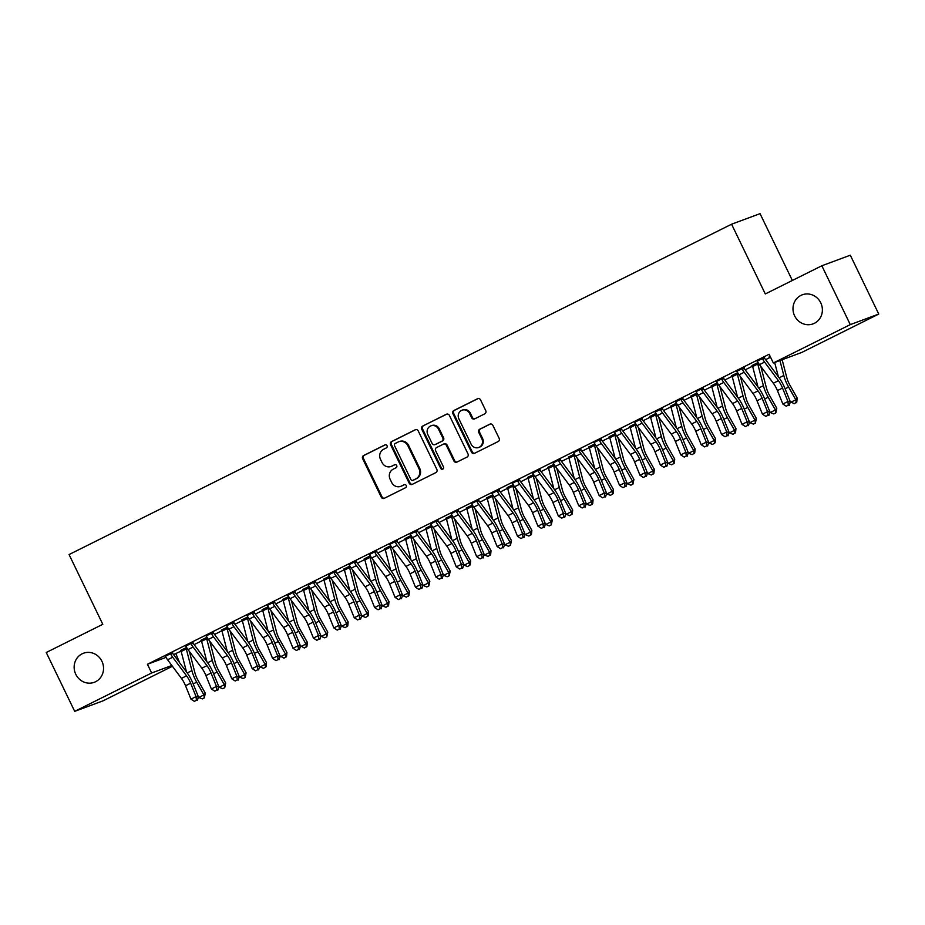 <?xml version="1.0" encoding="UTF-8"?>
<svg xmlns="http://www.w3.org/2000/svg" width="925" height="925" viewBox="0 0 925 925"><rect width="100%" height="100%" fill="white"/><g stroke="black" fill="none" stroke-linecap="round" stroke-linejoin="round"><path stroke-width="1.39" d="M387.032 445.711A1.665 1.561 -110.3 0 0 384.904 444.913L363.618 455.528A2.382 2.232 -110.3 0 0 362.646 458.661L381.262 497.176A2.382 2.232 -110.3 0 0 384.303 498.309L405.589 487.695A1.665 1.561 -110.3 0 0 404.283 484.642A1.665 1.561 -110.3 0 0 404.132 484.7L401.381 486.076A7.608 7.157 -110.3 0 1 391.657 482.422L390.107 479.219A7.608 7.157 -110.3 0 1 393.217 469.172L395.969 467.807A1.665 1.561 -110.3 0 0 394.663 464.743A1.665 1.561 -110.3 0 0 394.524 464.801L391.761 466.177A7.608 7.157 -110.3 0 1 382.048 462.535L380.487 459.32A7.608 7.157 -110.3 0 1 383.597 449.284L386.349 447.908A1.665 1.561 -110.3 0 0 387.032 445.711M794.621 315.853A15.505 14.592 -110.3 0 0 813.075 323.866A15.505 14.592 -110.3 0 0 820.753 302.822A15.505 14.592 -110.3 0 0 802.299 294.798A15.505 14.592 -110.3 0 0 794.621 315.853M75.781 674.29A15.505 14.592 -110.3 0 0 94.234 682.315A15.505 14.592 -110.3 0 0 101.912 661.259A15.505 14.592 -110.3 0 0 83.458 653.235A15.505 14.592 -110.3 0 0 75.781 674.29M484.792 413.81A2.382 2.232 -110.3 0 0 485.764 410.677L480.549 399.877A2.382 2.232 -110.3 0 0 477.508 398.733L453.863 410.515A2.382 2.232 -110.3 0 0 452.903 413.66L471.519 452.175A2.382 2.232 -110.3 0 0 474.548 453.308L498.193 441.526A2.382 2.232 -110.3 0 0 499.165 438.381L492.852 425.338A2.382 2.232 -110.3 0 0 489.811 424.193L479.693 429.235A2.382 2.232 -110.3 0 0 478.734 432.38L481.856 438.843A6.359 5.989 -110.3 0 1 478.711 447.48A6.359 5.989 -110.3 0 1 471.137 444.197L458.881 418.84A6.359 5.989 -110.3 0 1 462.026 410.203A6.359 5.989 -110.3 0 1 469.599 413.498L471.646 417.718A2.382 2.232 -110.3 0 0 474.687 418.863L484.792 413.81M773.335 362.982L850.283 324.617L878.75 314.061L801.802 352.425L773.335 362.982L769.126 354.263L147.433 664.266L151.642 672.984L171.853 665.491M172.42 666.266L103.161 700.792L74.694 711.348L46.25 652.495L102.791 624.306L69.063 554.561L731.582 224.208L765.299 293.953L821.839 265.764L850.283 324.617M74.694 711.348L151.642 672.984M418.239 430.946A2.382 2.232 -110.3 0 0 415.198 429.801L391.564 441.583A2.382 2.232 -110.3 0 0 390.593 444.728L409.208 483.232A2.382 2.232 -110.3 0 0 412.249 484.376L435.883 472.594A2.382 2.232 -110.3 0 0 436.854 469.449L418.239 430.946M422.713 426.055L446.359 414.261A2.382 2.232 -110.3 0 1 449.388 415.406L468.004 453.921A2.382 2.232 -110.3 0 1 467.044 457.054L456.927 462.095A2.382 2.232 -110.3 0 1 453.886 460.962L446.336 445.341A2.382 2.232 -110.3 0 0 443.295 444.197L436.588 447.55A2.382 2.232 -110.3 0 0 435.617 450.683L443.48 466.952A1.665 1.561 -110.3 0 1 442.647 469.206A1.665 1.561 -110.3 0 1 440.67 468.339L421.742 429.188A2.382 2.232 -110.3 0 1 422.713 426.055L446.937 414.076M792.343 280.472L760.049 213.652L731.582 224.208M744.128 367.688L736.751 371.364M758.072 362.461L752.141 365.664M703.301 388.038L695.935 391.714M717.245 382.811L711.313 386.014M662.485 408.399L655.108 412.076M676.429 403.161L670.498 406.364M621.669 428.749L614.293 432.426M635.614 423.523L629.682 426.726M580.842 449.111L573.477 452.776M594.787 443.873L588.855 447.076M540.027 469.461L532.65 473.137M553.971 464.223L548.039 467.437M499.199 489.811L491.834 493.488M513.144 484.584L507.212 487.787M458.361 509.929L451.007 513.849M472.328 504.934L466.397 508.137M417.568 530.522L410.191 534.199M431.512 525.296L425.581 528.499M376.741 550.872L369.376 554.549M390.685 545.646L384.754 548.849M335.925 571.234L328.548 574.911M349.87 565.996L343.938 569.199M295.098 591.584L287.733 595.261M309.042 586.357L303.111 589.56M254.282 611.945L246.906 615.611M268.227 606.707L262.295 609.91M213.467 632.295L206.09 635.972M227.411 627.069L221.48 630.272M172.64 652.645L165.274 656.322M186.584 647.419L180.653 650.622M147.433 664.266L166.049 657.363M173.553 654.576L181.08 651.131M194.134 644.621L201.488 640.944M214.542 634.434L221.896 630.769M234.95 624.259L242.304 620.594M255.358 614.084L262.712 610.419M275.766 603.909L283.131 600.244M296.185 593.734L303.539 590.058M316.593 583.548L323.947 579.882M337.001 573.373L344.354 569.707M357.408 563.198L364.762 559.533M377.816 553.023L385.182 549.357M398.236 542.848L405.589 539.171M418.643 532.673L425.997 528.996M439.051 522.486L446.405 518.821M459.459 512.311L466.813 508.646M479.867 502.136L487.232 498.471M500.275 491.961L507.64 488.296M520.694 481.786L528.048 478.109M541.102 471.6L548.456 467.934M561.51 461.425L568.863 457.759M581.918 451.25L589.283 447.584M602.325 441.075L609.691 437.409M622.745 430.9L630.098 427.223M643.153 420.713L650.506 417.048M663.56 410.538L670.914 406.873M683.968 400.363L691.333 396.698M704.376 390.188L711.741 386.523M724.795 380.013L732.149 376.336M745.203 369.827L752.557 366.161M765.611 359.652L770.537 357.2M206.992 637.244L201.06 640.447M193.048 642.47L185.682 646.147M247.819 616.882L241.887 620.085M233.875 622.12L226.498 625.797M288.635 596.532L282.703 599.735M274.69 601.759L267.325 605.436M329.462 576.183L323.53 579.385M315.517 581.409L308.141 585.086M370.278 555.821L364.346 559.024M356.333 561.059L348.956 564.736M411.093 535.471L405.162 538.674M397.149 540.697L389.783 544.374M451.92 515.109L445.989 518.324M437.953 520.104L430.599 524.024M492.736 494.759L486.804 497.962M478.792 499.986L471.426 503.663M533.563 474.409L527.632 477.612M519.619 479.636L512.242 483.312M574.379 454.048L568.447 457.251M560.434 459.286L553.058 462.962M615.194 433.698L609.263 436.901M601.25 438.924L593.885 442.601M656.022 413.348L650.09 416.551M642.077 418.574L634.7 422.251M696.837 392.986L690.906 396.189M682.893 398.224L675.516 401.901M737.653 372.636L731.733 375.839M723.708 377.863L716.343 381.539M770.167 356.426L769.068 356.969L770.224 356.541M764.536 357.512L757.159 361.189M821.839 265.764L850.306 255.208L878.75 314.061M175.9 653.709L179.589 662.682M391.102 466.466L391.865 466.188A7.608 7.157 -110.3 0 0 392.535 465.899L391.761 466.177M395.01 464.662L392.535 465.899M400.722 486.365L401.485 486.076A7.608 7.157 -110.3 0 0 402.155 485.787L401.381 486.076M404.63 484.561L402.155 485.787M385.39 444.763L364.381 455.239A2.382 2.232 -110.3 0 0 363.409 458.372L382.037 496.887A2.382 2.232 -110.3 0 0 384.488 498.217M415.776 429.605L392.327 441.306A2.382 2.232 -110.3 0 0 391.356 444.439L409.983 482.954A2.382 2.232 -110.3 0 0 412.434 484.284M395.218 443.48A1.665 1.561 -110.3 0 0 394.536 445.677L410.873 479.485A1.665 1.561 -110.3 0 0 413.001 480.283L415.903 478.838A7.608 7.157 -110.3 0 0 419.013 468.79L407.844 445.688A7.608 7.157 -110.3 0 0 398.12 442.034L395.218 443.48M413.475 480.11A1.665 1.561 -110.3 0 0 413.776 479.994L413.001 480.283M398.779 441.745L399.554 441.468A7.608 7.157 -110.3 0 1 408.607 445.399L419.777 468.501A7.608 7.157 -110.3 0 1 416.678 478.549L413.776 479.994M444.069 443.919A2.382 2.232 -110.3 0 1 447.099 445.052L454.649 460.673A2.382 2.232 -110.3 0 0 457.112 462.003M423.488 425.766A2.382 2.232 -110.3 0 0 422.517 428.911L441.445 468.062A1.665 1.561 -110.3 0 0 443.017 469.01M438.496 429.131A6.359 5.989 -110.3 0 0 430.934 425.847A6.359 5.989 -110.3 0 0 427.778 434.484L432.102 443.41A2.382 2.232 -110.3 0 0 435.143 444.555L441.849 441.202A2.382 2.232 -110.3 0 0 442.821 438.068L438.496 429.131L439.271 428.853A6.359 5.989 -110.3 0 0 431.697 425.558L430.934 425.847M435.478 444.428A2.382 2.232 -110.3 0 0 435.906 444.266L435.143 444.555M439.271 428.853L443.584 437.779A2.382 2.232 -110.3 0 1 442.613 440.924L435.906 444.266M462.026 410.203L462.801 409.914A6.359 5.989 -110.3 0 1 470.374 413.209L472.409 417.429A2.382 2.232 -110.3 0 0 474.872 418.771M478.711 447.48L479.474 447.203A6.359 5.989 -110.3 0 0 482.63 438.566L481.856 438.843M490.389 423.997L480.468 428.957A2.382 2.232 -110.3 0 0 479.497 432.091L482.63 438.566M478.086 398.548L454.637 410.238A2.382 2.232 -110.3 0 0 453.666 413.371L472.282 451.886A2.382 2.232 -110.3 0 0 474.745 453.215M189.371 651.431L194.898 672.741A12.117 4.082 63.5 0 0 198.089 680.442L205.304 693.183L204.333 697.878L202.298 698.895L198.806 697.462L203.916 694.918L196.701 682.176A18.165 6.128 -116.5 0 1 191.903 670.625L186.295 648.957A2.428 0.821 63.5 0 0 186.145 648.483L186.11 647.662M180.491 650.46L181.046 651.027A2.428 0.821 63.5 0 1 181.184 651.501L186.295 648.957M198.806 697.462L198.297 696.548M186.492 671.943L181.184 651.501M187.023 648.159L186.145 648.483M204.333 697.878L203.916 694.918L205.304 693.183M170.801 654.172L170.72 653.408L165.136 656.195L165.702 656.715A8.475 2.856 63.5 0 0 167.587 659.768L181.439 678.372A12.117 4.082 -116.5 0 1 185.532 685.749L190.966 699.15L196.065 696.606L198.447 696.941L193.024 683.54A18.165 6.128 63.5 0 0 186.885 672.487L173.033 653.871A2.428 0.821 -116.5 0 1 172.744 653.455L170.801 654.172A8.475 2.856 63.5 0 0 172.698 657.224L186.549 675.828A12.117 4.082 -116.5 0 1 190.642 683.205L196.065 696.606L196.401 700.329L194.366 701.347L196.401 700.329M172.617 652.414L172.744 653.455M197.36 700.456L198.447 696.941M190.966 699.15L194.366 701.347M209.778 641.256L215.305 662.566A12.117 4.082 63.5 0 0 218.497 670.267L225.712 683.008L224.74 687.691L222.705 688.709L219.225 687.287L224.324 684.743L217.109 672.001A18.165 6.128 -116.5 0 1 212.322 660.45L206.703 638.782A2.428 0.821 63.5 0 0 206.552 638.308L206.518 637.475M200.898 640.285L201.453 640.852A2.428 0.821 63.5 0 1 201.604 641.326L206.703 638.782M219.225 687.287L218.705 686.373M206.899 661.768L201.604 641.326M207.431 637.984L206.552 638.308M224.74 687.691L224.324 684.743L225.712 683.008M230.186 631.081L235.713 652.379A12.117 4.082 63.5 0 0 238.904 660.092L246.119 672.833L245.148 677.516L243.113 678.534L239.633 677.112L244.732 674.568L237.517 661.826A18.165 6.128 -116.5 0 1 232.73 650.263L227.111 628.607A2.428 0.821 63.5 0 0 226.96 628.133L226.926 627.3M221.306 630.11L221.861 630.677A2.428 0.821 63.5 0 1 222.012 631.151L227.111 628.607M239.633 677.112L239.113 676.198M227.307 651.593L222.012 631.151M227.851 627.798L226.96 628.133M245.148 677.516L244.732 674.568L246.119 672.833M191.209 643.997L191.128 643.233L185.543 646.02L186.11 646.54A8.475 2.856 63.5 0 0 187.995 649.593L201.858 668.197A12.117 4.082 -116.5 0 1 205.94 675.574L211.374 688.975L216.473 686.431L218.867 686.766L213.432 673.365A18.165 6.128 63.5 0 0 207.304 662.312L193.441 643.696A2.428 0.821 -116.5 0 1 193.163 643.268L191.209 643.997A8.475 2.856 63.5 0 0 193.105 647.049L206.957 665.653A12.117 4.082 -116.5 0 1 211.05 673.03L216.473 686.431L216.808 690.143L214.773 691.16L216.808 690.143M193.036 642.239L193.163 643.268M217.768 690.281L218.867 686.766M211.374 688.975L214.773 691.16M211.617 633.822L211.548 633.058L205.951 635.845L206.518 636.365A8.475 2.856 63.5 0 0 208.414 639.418L222.266 658.022A12.117 4.082 -116.5 0 1 226.359 665.399L231.782 678.8L236.881 676.256L239.274 676.591L233.852 663.19A18.165 6.128 63.5 0 0 227.712 652.125L213.86 633.521A2.428 0.821 -116.5 0 1 213.571 633.093L211.617 633.822A8.475 2.856 63.5 0 0 213.513 636.874L227.365 655.478A12.117 4.082 -116.5 0 1 231.458 662.855L236.881 676.256L237.228 679.968L235.181 680.985L237.228 679.968M213.444 632.064L213.571 633.093M238.176 680.106L239.274 676.591M231.782 678.8L235.181 680.985M250.606 620.906L256.121 642.204A12.117 4.082 63.5 0 0 259.312 649.905L266.527 662.647L266.123 666.647L263.521 668.359L260.041 666.937L265.14 664.393L257.925 651.651A18.165 6.128 -116.5 0 1 253.138 640.088L247.518 618.432A2.428 0.821 63.5 0 0 247.38 617.946L247.333 617.125M241.714 619.923L242.269 620.502A2.428 0.821 63.5 0 1 242.419 620.976L247.518 618.432M260.041 666.937L259.52 666.023M247.715 641.418L242.419 620.976M248.258 617.622L247.38 617.946M265.567 667.341L265.14 664.393L266.527 662.647M262.122 609.748L267.741 606.95L267.787 607.771A2.428 0.821 63.5 0 1 267.938 608.257L273.546 629.913A18.165 6.128 -116.5 0 0 278.344 641.464L285.548 654.206L286.935 652.472L286.53 656.472L283.929 658.184L279.94 655.848M271.013 610.72L276.529 632.029A12.117 4.082 63.5 0 0 279.732 639.73L286.935 652.472M280.448 656.75L285.548 654.206L285.975 657.166M268.123 631.232L262.827 610.801A2.428 0.821 63.5 0 0 262.677 610.315L262.168 609.783M268.666 607.447L267.787 607.771M226.324 625.635L226.926 626.179A8.475 2.856 63.5 0 0 228.822 629.243L242.674 647.847A12.117 4.082 -116.5 0 1 246.767 655.212L252.19 668.625L257.289 666.081L259.682 666.416L254.259 653.004A18.165 6.128 63.5 0 0 248.12 641.95L234.268 623.346A2.428 0.821 -116.5 0 1 233.979 622.918L232.025 623.635A8.475 2.856 63.5 0 0 233.921 626.699L247.773 645.303A12.117 4.082 -116.5 0 1 251.866 652.668L257.289 666.081L257.636 669.793L255.589 670.81L257.636 669.793M232.025 623.635L231.944 622.826M233.852 621.878L233.979 622.918M258.595 669.931L259.682 666.416M252.19 668.625L255.589 670.81M246.744 615.46L247.333 616.004A8.475 2.856 63.5 0 0 249.23 619.056L263.082 637.672A12.117 4.082 -116.5 0 1 267.175 645.037L272.597 658.438L277.708 655.894L280.09 656.23L274.667 642.829A18.165 6.128 63.5 0 0 268.528 631.775L254.676 613.171A2.428 0.821 -116.5 0 1 254.387 612.743L252.444 613.46A8.475 2.856 63.5 0 0 254.329 616.513L268.181 635.128A12.117 4.082 -116.5 0 1 272.274 642.493L277.708 655.894L278.043 659.618L276.008 660.635L278.043 659.618M252.444 613.46L252.363 612.651M254.259 611.702L254.387 612.743M279.003 659.745L280.09 656.23M272.597 658.438L276.008 660.635M282.541 599.573L288.161 596.775L288.195 597.596A2.428 0.821 63.5 0 1 288.346 598.07L293.953 619.738A18.165 6.128 -116.5 0 0 298.752 631.289L305.967 644.031L307.354 642.297L306.938 646.298L304.348 648.009L300.347 645.662M291.421 600.545L296.937 621.854A12.117 4.082 63.5 0 0 300.139 629.555L307.354 642.297M300.856 646.575L305.967 644.031L306.383 646.991M288.542 621.057L283.235 600.626A2.428 0.821 63.5 0 0 283.096 600.14L282.576 599.608M289.074 597.272L288.195 597.596M267.152 605.274L267.753 605.829A8.475 2.856 63.5 0 0 269.637 608.881L283.489 627.497A12.117 4.082 -116.5 0 1 287.582 634.862L293.017 648.263L298.116 645.719L300.498 646.055L295.075 632.654A18.165 6.128 63.5 0 0 288.935 621.6L275.083 602.996A2.428 0.821 -116.5 0 1 274.794 602.568L272.852 603.285A8.475 2.856 63.5 0 0 274.748 606.337L288.6 624.942A12.117 4.082 -116.5 0 1 292.693 632.318L298.116 645.719L298.451 649.442L296.416 650.46L298.451 649.442M272.852 603.285L272.771 602.476M274.667 601.528L274.794 602.568M299.411 649.57L300.498 646.055M293.017 648.263L296.416 650.46M311.829 590.37L317.356 611.679A12.117 4.082 63.5 0 0 320.547 619.38L327.762 632.122L326.791 636.805L324.756 637.834L321.276 636.4L326.375 633.856L319.16 621.114A18.165 6.128 -116.5 0 1 314.373 609.563L308.753 587.895A2.428 0.821 63.5 0 0 308.603 587.421L308.568 586.589M302.949 589.398L303.504 589.965A2.428 0.821 63.5 0 1 303.654 590.439L308.753 587.895M321.276 636.4L320.755 635.487M308.95 610.882L303.654 590.439M309.482 587.097L308.603 587.421M326.791 636.805L326.375 633.856L327.762 632.122M287.559 595.099L288.161 595.654A8.475 2.856 63.5 0 0 290.045 598.706L303.909 617.31A12.117 4.082 -116.5 0 1 307.99 624.687L313.425 638.088L318.524 635.544L320.917 635.88L315.483 622.479A18.165 6.128 63.5 0 0 309.355 611.425L295.491 592.809A2.428 0.821 -116.5 0 1 295.202 592.382L293.26 593.11A8.475 2.856 63.5 0 0 295.156 596.163L309.008 614.767A12.117 4.082 -116.5 0 1 313.101 622.143L318.524 635.544L318.859 639.256L316.824 640.273L318.859 639.256M293.26 593.11L293.179 592.301M295.087 591.352L295.202 592.382M319.819 639.395L320.917 635.88M313.425 638.088L316.824 640.273M332.237 580.195L337.764 601.504A12.117 4.082 63.5 0 0 340.955 609.205L348.17 621.947L347.754 625.936L345.164 627.647L341.683 626.225L346.783 623.681L339.567 610.939A18.165 6.128 -116.5 0 1 334.781 599.388L329.161 577.72A2.428 0.821 63.5 0 0 329.011 577.246L328.976 576.414M323.357 579.223L323.912 579.79A2.428 0.821 63.5 0 1 324.062 580.264L329.161 577.72M341.683 626.225L341.163 625.312M329.358 600.707L324.062 580.264M329.901 576.911L329.011 577.246M347.199 626.63L346.783 623.681L348.17 621.947M307.967 584.924L308.568 585.479A8.475 2.856 63.5 0 0 310.465 588.531L324.317 607.135A12.117 4.082 -116.5 0 1 328.41 614.512L333.833 627.913L338.932 625.369L341.325 625.705L335.902 612.304A18.165 6.128 63.5 0 0 329.762 601.238L315.911 582.634A2.428 0.821 -116.5 0 1 315.622 582.207L313.667 582.935A8.475 2.856 63.5 0 0 315.564 585.988L329.416 604.592A12.117 4.082 -116.5 0 1 333.509 611.968L338.932 625.369L339.278 629.081L337.232 630.098L339.278 629.081M313.667 582.935L313.587 582.126M315.494 581.178L315.622 582.207M340.227 629.22L341.325 625.705M333.833 627.913L337.232 630.098M352.645 570.02L358.172 591.318A12.117 4.082 63.5 0 0 361.363 599.03L368.578 611.772L368.173 615.761L365.572 617.472L362.091 616.05L367.19 613.506L359.975 600.764A18.165 6.128 -116.5 0 1 355.188 589.202L349.569 567.545A2.428 0.821 63.5 0 0 349.419 567.071L349.384 566.239M343.765 569.037L344.32 569.615A2.428 0.821 63.5 0 1 344.47 570.089L349.569 567.545M362.091 616.05L361.571 615.137M349.766 590.532L344.47 570.089M350.309 566.736L349.419 567.071M367.618 616.455L367.19 613.506L368.578 611.772M328.375 574.749L328.976 575.304A8.475 2.856 63.5 0 0 330.873 578.356L344.724 596.96A12.117 4.082 -116.5 0 1 348.817 604.326L354.24 617.738L359.339 615.194L361.733 615.53L356.31 602.117A18.165 6.128 63.5 0 0 350.17 591.063L336.318 572.459A2.428 0.821 -116.5 0 1 336.029 572.032L334.075 572.748A8.475 2.856 63.5 0 0 335.972 575.812L349.823 594.417A12.117 4.082 -116.5 0 1 353.917 601.782L359.339 615.194L359.686 618.906L357.64 619.923L359.686 618.906M334.075 572.748L333.994 571.939M335.902 570.991L336.029 572.032M360.646 619.045L361.733 615.53M354.24 617.738L357.64 619.923M373.064 559.833L378.579 581.143A12.117 4.082 63.5 0 0 381.782 588.843L388.986 601.585L388.581 605.586L385.979 607.297L382.499 605.875L387.598 603.32L380.395 590.589A18.165 6.128 -116.5 0 1 375.596 579.027L369.988 557.37A2.428 0.821 63.5 0 0 369.838 556.885L369.792 556.064M364.172 558.862L364.728 559.428A2.428 0.821 63.5 0 1 364.878 559.914L369.988 557.37M382.499 605.875L381.99 604.962M370.173 580.345L364.878 559.914M370.717 556.561L369.838 556.885M388.026 606.28L387.598 603.32L388.986 601.585M348.794 564.574L349.384 565.117A8.475 2.856 63.5 0 0 351.28 568.17L365.132 586.785A12.117 4.082 -116.5 0 1 369.225 594.151L374.648 607.563L379.759 605.008L382.141 605.355L376.718 591.942A18.165 6.128 63.5 0 0 370.578 580.888L356.726 562.284A2.428 0.821 -116.5 0 1 356.437 561.857L354.495 562.573A8.475 2.856 63.5 0 0 356.379 565.626L370.231 584.242A12.117 4.082 -116.5 0 1 374.324 591.607L379.759 605.008L380.094 608.731L378.059 609.748L380.094 608.731M354.495 562.573L354.414 561.764M356.31 560.816L356.437 561.857M381.054 608.87L382.141 605.355M374.648 607.563L378.059 609.748M393.472 549.658L398.987 570.968A12.117 4.082 63.5 0 0 402.19 578.668L409.405 591.41L408.989 595.411L406.399 597.122L402.907 595.688L408.017 593.145L400.803 580.403A18.165 6.128 -116.5 0 1 396.004 568.852L390.396 547.195A2.428 0.821 63.5 0 0 390.246 546.71L390.211 545.889M384.592 548.687L385.147 549.253A2.428 0.821 63.5 0 1 385.286 549.739L390.396 547.195M402.907 595.688L402.398 594.775M390.593 570.17L385.286 549.739M391.125 546.386L390.246 546.71M408.434 596.105L408.017 593.145L409.405 591.41M369.202 554.387L369.803 554.942A8.475 2.856 63.5 0 0 371.688 557.995L385.54 576.61A12.117 4.082 -116.5 0 1 389.633 583.976L395.067 597.377L400.167 594.833L402.548 595.168L397.126 581.767A18.165 6.128 63.5 0 0 390.986 570.713L377.134 552.109A2.428 0.821 -116.5 0 1 376.845 551.682L374.903 552.398A8.475 2.856 63.5 0 0 376.799 555.451L390.651 574.067A12.117 4.082 -116.5 0 1 394.744 581.432L400.167 594.833L400.502 598.556L398.467 599.573L400.502 598.556M374.903 552.398L374.822 551.589M376.718 550.641L376.845 551.682M401.462 598.683L402.548 595.168M395.067 597.377L398.467 599.573M413.88 539.483L419.407 560.793A12.117 4.082 63.5 0 0 422.598 568.493L429.813 581.235L428.842 585.93L426.807 586.947L423.326 585.513L428.425 582.97L421.21 570.228A18.165 6.128 -116.5 0 1 416.423 558.677L410.804 537.009A2.428 0.821 63.5 0 0 410.654 536.535L410.619 535.714M405 538.512L405.555 539.078A2.428 0.821 63.5 0 1 405.705 539.553L410.804 537.009M423.326 585.513L422.806 584.6M411.001 559.995L405.705 539.553M411.533 536.211L410.654 536.535M428.842 585.93L428.425 582.97L429.813 581.235M389.61 544.212L390.211 544.767A8.475 2.856 63.5 0 0 392.096 547.82L405.959 566.424A12.117 4.082 -116.5 0 1 410.041 573.801L415.475 587.202L420.574 584.658L422.968 584.993L417.533 571.592A18.165 6.128 63.5 0 0 411.405 560.538L397.542 541.923A2.428 0.821 -116.5 0 1 397.253 541.495L395.31 542.223A8.475 2.856 63.5 0 0 397.207 545.276L411.058 563.88A12.117 4.082 -116.5 0 1 415.152 571.257L420.574 584.658L420.91 588.381L418.875 589.398L420.91 588.381M395.31 542.223L395.229 541.414M397.137 540.466L397.253 541.495M421.869 588.508L422.968 584.993M415.475 587.202L418.875 589.398M434.288 529.308L439.814 550.618A12.117 4.082 63.5 0 0 443.006 558.318L450.221 571.06L449.249 575.743L447.214 576.761L443.734 575.338L448.833 572.795L441.618 560.053A18.165 6.128 -116.5 0 1 436.831 548.502L431.212 526.834A2.428 0.821 63.5 0 0 431.062 526.36L431.027 525.527M425.408 528.337L425.962 528.903A2.428 0.821 63.5 0 1 426.113 529.377L431.212 526.834M443.734 575.338L443.214 574.425M431.408 549.82L426.113 529.377M431.952 526.024L431.062 526.36M449.249 575.743L448.833 572.795L450.221 571.06M410.018 534.037L410.619 534.592A8.475 2.856 63.5 0 0 412.515 537.645L426.367 556.249A12.117 4.082 -116.5 0 1 430.46 563.626L435.883 577.027L440.982 574.483L443.376 574.818L437.953 561.417A18.165 6.128 63.5 0 0 431.813 550.352L417.961 531.748A2.428 0.821 -116.5 0 1 417.672 531.32L415.718 532.048A8.475 2.856 63.5 0 0 417.614 535.101L431.466 553.705A12.117 4.082 -116.5 0 1 435.559 561.082L440.982 574.483L441.329 578.194L439.283 579.212L441.329 578.194M415.718 532.048L415.637 531.239M417.545 530.291L417.672 531.32M442.277 578.333L443.376 574.818M435.883 577.027L439.283 579.212M454.695 519.133L460.222 540.431A12.117 4.082 63.5 0 0 463.413 548.143L470.628 560.885L470.224 564.874L467.622 566.586L464.142 565.163L469.241 562.62L462.026 549.878A18.165 6.128 -116.5 0 1 457.239 538.315L451.62 516.659A2.428 0.821 63.5 0 0 451.469 516.185L451.435 515.352M445.815 518.162L446.37 518.728A2.428 0.821 63.5 0 1 446.521 519.202L451.62 516.659M464.142 565.163L463.622 564.25M451.816 539.645L446.521 519.202M452.36 515.849L451.469 516.185M469.669 565.568L469.241 562.62L470.628 560.885M430.426 523.862L431.027 524.417A8.475 2.856 63.5 0 0 432.923 527.47L446.775 546.074A12.117 4.082 -116.5 0 1 450.868 553.439L456.291 566.852L461.39 564.308L463.783 564.643L458.361 551.242A18.165 6.128 63.5 0 0 452.221 540.177L438.369 521.573A2.428 0.821 -116.5 0 1 438.08 521.145L436.126 521.873A8.475 2.856 63.5 0 0 438.022 524.926L451.874 543.53A12.117 4.082 -116.5 0 1 455.967 550.895L461.39 564.308L461.737 568.019L459.69 569.037L461.737 568.019M436.126 521.873L436.045 521.064M437.976 520.393L438.08 521.145M462.697 568.158L463.783 564.643M456.291 566.852L459.69 569.037M475.115 508.947L480.63 530.256A12.117 4.082 63.5 0 0 483.833 537.957L491.036 550.699L490.632 554.699L488.03 556.411L484.55 554.988L489.649 552.445L482.445 539.703A18.165 6.128 -116.5 0 1 477.647 528.14L472.039 506.484A2.428 0.821 63.5 0 0 471.889 505.998L471.842 505.177M466.223 507.975L466.778 508.542A2.428 0.821 63.5 0 1 466.928 509.028L472.039 506.484M484.55 554.988L484.041 554.075M472.224 529.458L466.928 509.028M472.767 505.674L471.889 505.998M490.077 555.393L489.649 552.445L491.036 550.699M450.845 513.687L451.435 514.231A8.475 2.856 63.5 0 0 453.331 517.295L467.183 535.899A12.117 4.082 -116.5 0 1 471.276 543.264L476.699 556.677L481.809 554.133L484.191 554.468L478.768 541.056A18.165 6.128 63.5 0 0 472.629 530.002L458.777 511.398A2.428 0.821 -116.5 0 1 458.488 510.97L456.545 511.687A8.475 2.856 63.5 0 0 458.43 514.739L472.282 533.355A12.117 4.082 -116.5 0 1 476.375 540.72L481.809 554.133L482.145 557.844L480.11 558.862L482.145 557.844M456.545 511.687L456.464 510.877M458.384 510.218L458.488 510.97M483.104 557.983L484.191 554.468M476.699 556.677L480.11 558.862M495.522 498.772L501.038 520.081A12.117 4.082 63.5 0 0 504.241 527.782L511.456 540.524L510.484 545.218L508.449 546.236L504.958 544.802L510.068 542.258L502.853 529.516A18.165 6.128 -116.5 0 1 498.055 517.965L492.447 496.309A2.428 0.821 63.5 0 0 492.297 495.823L492.262 495.002M492.262 495.048L486.677 497.835L487.197 498.367A2.428 0.821 63.5 0 1 487.336 498.853L492.447 496.309M504.958 544.802L504.449 543.9M492.643 519.283L487.336 498.853M493.175 495.499L492.297 495.823M510.484 545.218L510.068 542.258L511.456 540.524M471.253 503.512L471.854 504.056A8.475 2.856 63.5 0 0 473.739 507.108L487.591 525.724A12.117 4.082 -116.5 0 1 491.684 533.089L497.107 546.49L502.217 543.946L504.599 544.282L499.176 530.881A18.165 6.128 63.5 0 0 493.037 519.827L479.185 501.223A2.428 0.821 -116.5 0 1 478.896 500.795L476.953 501.512A8.475 2.856 63.5 0 0 478.849 504.564L492.701 523.18A12.117 4.082 -116.5 0 1 496.794 530.545L502.217 543.946L502.553 547.669L500.517 548.687L502.553 547.669M476.953 501.512L476.872 500.703M478.768 499.754L478.896 500.795M503.512 547.797L504.599 544.282M497.107 546.49L500.517 548.687M515.93 488.597L521.457 509.906A12.117 4.082 63.5 0 0 524.648 517.607L531.863 530.349L531.447 534.349L528.857 536.061L525.377 534.627L530.476 532.083L523.261 519.341A18.165 6.128 -116.5 0 1 518.462 507.79L512.855 486.122A2.428 0.821 63.5 0 0 512.704 485.648L512.67 484.827M512.67 484.873L507.085 487.66L507.605 488.192A2.428 0.821 63.5 0 1 507.756 488.666L512.855 486.122M525.377 534.627L524.857 533.713M513.051 509.108L507.756 488.666M513.583 485.324L512.704 485.648M530.892 535.043L530.476 532.083L531.863 530.349M491.661 493.326L492.262 493.881A8.475 2.856 63.5 0 0 494.147 496.933L508.01 515.537A12.117 4.082 -116.5 0 1 512.092 522.914L517.526 536.315L522.625 533.771L525.018 534.107L519.584 520.706A18.165 6.128 63.5 0 0 513.456 509.652L499.592 491.036A2.428 0.821 -116.5 0 1 499.303 490.62L497.361 491.337A8.475 2.856 63.5 0 0 499.257 494.389L513.109 512.993A12.117 4.082 -116.5 0 1 517.202 520.37L522.625 533.771L522.96 537.494L520.925 538.512L522.96 537.494M497.361 491.337L497.28 490.528M499.188 489.579L499.303 490.62M523.92 537.622L525.018 534.107M517.526 536.315L520.925 538.512M536.338 478.422L541.865 499.731A12.117 4.082 63.5 0 0 545.056 507.432L552.271 520.174L551.3 524.857L549.265 525.874L545.785 524.452L550.884 521.908L543.669 509.166A18.165 6.128 -116.5 0 1 538.882 497.615L533.262 475.947A2.428 0.821 63.5 0 0 533.112 475.473L533.077 474.641M533.077 474.698L527.493 477.485L528.013 478.017A2.428 0.821 63.5 0 1 528.163 478.491L533.262 475.947M545.785 524.452L545.264 523.538M533.459 498.933L528.163 478.491M534.002 475.149L533.112 475.473M551.3 524.857L550.884 521.908L552.271 520.174M512.068 483.151L512.67 483.706A8.475 2.856 63.5 0 0 514.566 486.758L528.418 505.362A12.117 4.082 -116.5 0 1 532.511 512.739L537.934 526.14L543.033 523.596L545.426 523.932L540.003 510.531A18.165 6.128 63.5 0 0 533.864 499.477L520.012 480.861A2.428 0.821 -116.5 0 1 519.723 480.433L517.769 481.162A8.475 2.856 63.5 0 0 519.665 484.214L533.517 502.818A12.117 4.082 -116.5 0 1 537.61 510.195L543.033 523.596L543.38 527.308L541.333 528.325L543.38 527.308M517.769 481.162L517.688 480.353M519.596 479.404L519.723 480.433M544.328 527.447L545.426 523.932M537.934 526.14L541.333 528.325M556.746 468.247L562.273 489.545A12.117 4.082 63.5 0 0 565.464 497.257L572.679 509.999L572.274 513.988L569.673 515.699L566.192 514.277L571.292 511.733L564.077 498.991A18.165 6.128 -116.5 0 1 559.29 487.429L553.67 465.772A2.428 0.821 63.5 0 0 553.52 465.298L553.485 464.466M553.497 464.523L547.901 467.31L548.421 467.842A2.428 0.821 63.5 0 1 548.571 468.316L553.67 465.772M566.192 514.277L565.672 513.363M553.867 488.758L548.571 468.316M554.41 464.963L553.52 465.298M571.719 514.682L571.292 511.733L572.679 509.999M532.476 472.976L533.077 473.531A8.475 2.856 63.5 0 0 534.974 476.583L548.826 495.187A12.117 4.082 -116.5 0 1 552.919 502.564L558.342 515.965L563.441 513.421L565.834 513.757L560.411 500.356A18.165 6.128 63.5 0 0 554.272 489.29L540.42 470.686A2.428 0.821 -116.5 0 1 540.131 470.258L538.177 470.987A8.475 2.856 63.5 0 0 540.073 474.039L553.925 492.643A12.117 4.082 -116.5 0 1 558.018 500.009L563.441 513.421L563.788 517.133L561.741 518.15L563.788 517.133M538.177 470.987L538.096 470.178M540.003 469.229L540.131 470.258M564.736 517.272L565.834 513.757M558.342 515.965L561.741 518.15M577.165 458.06L582.681 479.37A12.117 4.082 63.5 0 0 585.883 487.07L593.087 499.812L592.682 503.813L590.081 505.524L586.6 504.102L591.699 501.558L584.496 488.816A18.165 6.128 -116.5 0 1 579.697 477.254L574.09 455.597A2.428 0.821 63.5 0 0 573.939 455.112L573.893 454.291M568.274 457.089L568.829 457.655A2.428 0.821 63.5 0 1 568.979 458.141L574.09 455.597M586.6 504.102L586.08 503.188M574.275 478.583L568.979 458.141M574.818 454.788L573.939 455.112M592.127 504.507L591.699 501.558L593.087 499.812M552.884 462.801L553.485 463.344A8.475 2.856 63.5 0 0 555.382 466.408L569.233 485.012A12.117 4.082 -116.5 0 1 573.327 492.377L578.749 505.79L583.86 503.246L586.242 503.582L580.819 490.169A18.165 6.128 63.5 0 0 574.679 479.115L560.827 460.511A2.428 0.821 -116.5 0 1 560.538 460.083L558.596 460.8A8.475 2.856 63.5 0 0 560.481 463.864L574.332 482.468A12.117 4.082 -116.5 0 1 578.426 489.834L583.86 503.246L584.195 506.958L582.16 507.975L584.195 506.958M558.596 460.8L558.515 459.991M560.411 459.043L560.538 460.083M585.155 507.097L586.242 503.582M578.749 505.79L582.16 507.975M597.573 447.885L603.088 469.195A12.117 4.082 63.5 0 0 606.291 476.895L613.506 489.637L613.09 493.638L610.488 495.349L607.008 493.915L612.119 491.372L604.904 478.63A18.165 6.128 -116.5 0 1 600.105 467.079L594.497 445.422A2.428 0.821 63.5 0 0 594.347 444.937L594.312 444.116M588.693 446.914L589.248 447.48A2.428 0.821 63.5 0 1 589.387 447.966L594.497 445.422M607.008 493.915L606.499 493.013M594.694 468.397L589.387 447.966M595.226 444.613L594.347 444.937M612.535 494.332L612.119 491.372L613.506 489.637M573.303 452.626L573.893 453.169A8.475 2.856 63.5 0 0 575.789 456.222L589.641 474.837A12.117 4.082 -116.5 0 1 593.734 482.203L599.157 495.603L604.268 493.06L606.65 493.395L601.227 479.994A18.165 6.128 63.5 0 0 595.087 468.94L581.235 450.336A2.428 0.821 -116.5 0 1 580.946 449.908L579.004 450.625A8.475 2.856 63.5 0 0 580.9 453.678L594.752 472.293A12.117 4.082 -116.5 0 1 598.845 479.659L604.268 493.06L604.603 496.783L602.568 497.8L604.603 496.783M579.004 450.625L578.923 449.816M580.819 448.868L580.946 449.908M605.563 496.91L606.65 493.395M599.157 495.603L602.568 497.8M617.981 437.71L623.508 459.02A12.117 4.082 63.5 0 0 626.699 466.72L633.914 479.462L632.943 484.157L630.908 485.174L627.428 483.74L632.527 481.197L625.312 468.455A18.165 6.128 -116.5 0 1 620.513 456.904L614.905 435.236A2.428 0.821 63.5 0 0 614.755 434.762L614.72 433.941M609.101 436.739L609.656 437.305A2.428 0.821 63.5 0 1 609.806 437.779L614.905 435.236M627.428 483.74L626.907 482.827M615.102 458.222L609.806 437.779M615.634 434.438L614.755 434.762M632.943 484.157L632.527 481.197L633.914 479.462M593.711 442.439L594.312 442.994A8.475 2.856 63.5 0 0 596.197 446.047L610.061 464.651A12.117 4.082 -116.5 0 1 614.142 472.028L619.577 485.428L624.676 482.885L627.069 483.22L621.635 469.819A18.165 6.128 63.5 0 0 615.495 458.765L601.643 440.15A2.428 0.821 -116.5 0 1 601.354 439.733L599.412 440.45A8.475 2.856 63.5 0 0 601.308 443.503L615.16 462.107A12.117 4.082 -116.5 0 1 619.253 469.484L624.676 482.885L625.011 486.608L622.976 487.625L625.011 486.608M599.412 440.45L599.331 439.641L593.746 442.474M601.238 438.693L601.354 439.733M625.971 486.735L627.069 483.22M619.577 485.428L622.976 487.625M638.389 427.535L643.916 448.845A12.117 4.082 63.5 0 0 647.107 456.545L654.322 469.287L653.906 473.276L651.316 474.988L647.835 473.565L652.934 471.022L645.719 458.28A18.165 6.128 -116.5 0 1 640.933 446.729L635.313 425.061A2.428 0.821 63.5 0 0 635.163 424.587L635.128 423.754M629.509 426.564L630.064 427.13A2.428 0.821 63.5 0 1 630.214 427.604L635.313 425.061M647.835 473.565L647.315 472.652M635.51 448.047L630.214 427.604M636.053 424.263L635.163 424.587M653.351 473.97L652.934 471.022L654.322 469.287M614.119 432.264L614.72 432.819A8.475 2.856 63.5 0 0 616.617 435.872L630.468 454.476A12.117 4.082 -116.5 0 1 634.562 461.853L639.984 475.253L645.083 472.71L647.477 473.045L642.054 459.644A18.165 6.128 63.5 0 0 635.914 448.59L622.062 429.975A2.428 0.821 -116.5 0 1 621.773 429.547L619.819 430.275A8.475 2.856 63.5 0 0 621.716 433.328L635.567 451.932A12.117 4.082 -116.5 0 1 639.661 459.309L645.083 472.71L645.43 476.421L643.384 477.439L645.43 476.421M619.819 430.275L619.738 429.466L614.154 432.299M621.646 428.518L621.773 429.547M646.378 476.56L647.477 473.045M639.984 475.253L643.384 477.439M658.797 417.36L664.323 438.658A12.117 4.082 63.5 0 0 667.515 446.37L674.73 459.112L674.325 463.101L671.723 464.812L668.243 463.39L673.342 460.847L666.127 448.105A18.165 6.128 -116.5 0 1 661.34 436.542L655.721 414.886A2.428 0.821 63.5 0 0 655.571 414.412L655.536 413.579M649.917 416.389L650.472 416.955A2.428 0.821 63.5 0 1 650.622 417.429L655.721 414.886M668.243 463.39L667.723 462.477M655.918 437.872L650.622 417.429M656.461 414.076L655.571 414.412M673.77 463.795L673.342 460.847L674.73 459.112M634.527 422.089L635.128 422.644A8.475 2.856 63.5 0 0 637.024 425.697L650.876 444.301A12.117 4.082 -116.5 0 1 654.969 451.678L660.392 465.078L665.491 462.535L667.885 462.87L662.462 449.469A18.165 6.128 63.5 0 0 656.322 438.404L642.47 419.8A2.428 0.821 -116.5 0 1 642.181 419.372L640.227 420.1A8.475 2.856 63.5 0 0 642.123 423.153L655.975 441.757A12.117 4.082 -116.5 0 1 660.068 449.134L665.491 462.535L665.838 466.246L663.792 467.264L665.838 466.246M640.227 420.1L640.146 419.291L634.573 422.124M642.054 418.343L642.181 419.372M666.786 466.385L667.885 462.87M660.392 465.078L663.792 467.264M679.216 407.185L684.731 428.483A12.117 4.082 63.5 0 0 687.934 436.195L695.138 448.926L694.733 452.926L692.131 454.637L688.651 453.215L693.75 450.672L686.547 437.93A18.165 6.128 -116.5 0 1 681.748 426.367L676.14 404.711A2.428 0.821 63.5 0 0 675.99 404.225L675.944 403.404M670.324 406.202L670.879 406.78A2.428 0.821 63.5 0 1 671.03 407.254L676.14 404.711M688.651 453.215L688.131 452.302M676.325 427.697L671.03 407.254M676.869 403.901L675.99 404.225M694.178 453.62L693.75 450.672L695.138 448.926M654.935 411.914L655.536 412.469A8.475 2.856 63.5 0 0 657.432 415.522L671.284 434.126A12.117 4.082 -116.5 0 1 675.377 441.491L680.8 454.903L685.911 452.36L688.293 452.695L682.87 439.283A18.165 6.128 63.5 0 0 676.73 428.229L662.878 409.625A2.428 0.821 -116.5 0 1 662.589 409.197L660.647 409.914A8.475 2.856 63.5 0 0 662.531 412.978L676.383 431.582A12.117 4.082 -116.5 0 1 680.476 438.947L685.911 452.36L686.246 456.071L684.211 457.089L686.246 456.071M660.647 409.914L660.566 409.104M662.462 408.156L662.589 409.197M687.206 456.21L688.293 452.695M680.8 454.903L684.211 457.089M699.624 396.998L705.139 418.308A12.117 4.082 63.5 0 0 708.342 426.009L715.557 438.751L715.141 442.751L712.539 444.462L709.059 443.029L714.169 440.485L706.954 427.743A18.165 6.128 -116.5 0 1 702.156 416.192L696.548 394.536A2.428 0.821 63.5 0 0 696.398 394.05L696.363 393.229M690.732 396.027L691.299 396.594A2.428 0.821 63.5 0 1 691.438 397.079L696.548 394.536M709.059 443.029L708.55 442.127M696.745 417.51L691.438 397.079M697.277 393.726L696.398 394.05M714.586 443.445L714.169 440.485L715.557 438.751M675.354 401.739L675.944 402.283A8.475 2.856 63.5 0 0 677.84 405.335L691.692 423.951A12.117 4.082 -116.5 0 1 695.785 431.316L701.208 444.717L706.318 442.173L708.7 442.508L703.278 429.108A18.165 6.128 63.5 0 0 697.138 418.054L683.286 399.45A2.428 0.821 -116.5 0 1 682.997 399.022L681.054 399.739A8.475 2.856 63.5 0 0 682.951 402.791L696.803 421.407A12.117 4.082 -116.5 0 1 700.896 428.772L706.318 442.173L706.654 445.896L704.619 446.914L706.654 445.896M681.054 399.739L680.973 398.929M682.87 397.981L682.997 399.022M707.613 446.023L708.7 442.508M701.208 444.717L704.619 446.914M720.032 386.823L725.558 408.133A12.117 4.082 63.5 0 0 728.75 415.834L735.965 428.576L735.548 432.576L732.958 434.288L729.478 432.854L734.577 430.31L727.362 417.568A18.165 6.128 -116.5 0 1 722.564 406.017L716.956 384.349A2.428 0.821 63.5 0 0 716.806 383.875L716.771 383.054M711.152 385.852L711.707 386.419A2.428 0.821 63.5 0 1 711.857 386.904L716.956 384.349M729.478 432.854L728.958 431.94M717.153 407.335L711.857 386.904M717.684 383.551L716.806 383.875M734.993 433.27L734.577 430.31L735.965 428.576M701.462 389.564L701.381 388.812L695.797 391.587L696.363 392.108A8.475 2.856 63.5 0 0 698.248 395.16L712.1 413.776A12.117 4.082 -116.5 0 1 716.193 421.141L721.627 434.542L726.726 431.998L729.12 432.333L723.685 418.933A18.165 6.128 63.5 0 0 717.546 407.879L703.694 389.275A2.428 0.821 -116.5 0 1 703.405 388.847L701.462 389.564A8.475 2.856 63.5 0 0 703.358 392.616L717.21 411.22A12.117 4.082 -116.5 0 1 721.303 418.597L726.726 431.998L727.062 435.721L725.027 436.739L727.062 435.721M703.278 387.806L703.405 388.847M728.021 435.848L729.12 432.333M721.627 434.542L725.027 436.739M740.439 376.648L745.966 397.958A12.117 4.082 63.5 0 0 749.157 405.659L756.372 418.401L755.401 423.095L753.366 424.113L749.886 422.679L754.985 420.135L747.77 407.393A18.165 6.128 -116.5 0 1 742.983 395.842L737.364 374.174A2.428 0.821 63.5 0 0 737.213 373.7L737.179 372.879M731.559 375.677L732.114 376.244A2.428 0.821 63.5 0 1 732.265 376.718L737.364 374.174M749.886 422.679L749.366 421.765M737.56 397.16L732.265 376.718M738.104 373.376L737.213 373.7M755.401 423.095L754.985 420.135L756.372 418.401M721.87 379.389L721.801 378.626L716.204 381.412L716.771 381.933A8.475 2.856 63.5 0 0 718.667 384.985L732.519 403.589A12.117 4.082 -116.5 0 1 736.612 410.966L742.035 424.367L747.134 421.823L749.528 422.158L744.105 408.757A18.165 6.128 63.5 0 0 737.965 397.704L724.113 379.088A2.428 0.821 -116.5 0 1 723.824 378.66L721.87 379.389A8.475 2.856 63.5 0 0 723.766 382.441L737.618 401.045A12.117 4.082 -116.5 0 1 741.711 408.422L747.134 421.823L747.481 425.535L745.434 426.552L747.481 425.535M723.697 377.631L723.824 378.66M748.429 425.673L749.528 422.158M742.035 424.367L745.434 426.552M760.847 366.473L766.374 387.783A12.117 4.082 63.5 0 0 769.565 395.484L776.78 408.226L775.821 412.908L773.774 413.926L770.294 412.504L775.393 409.96L768.178 397.218A18.165 6.128 -116.5 0 1 763.391 385.667L757.772 363.999A2.428 0.821 63.5 0 0 757.621 363.525L757.587 362.692M751.967 365.502L752.522 366.069A2.428 0.821 63.5 0 1 752.673 366.543L757.772 363.999M770.294 412.504L769.773 411.59M757.968 386.985L752.673 366.543M758.512 363.19L757.621 363.525M775.821 412.908L775.393 409.96L776.78 408.226M736.577 371.203L737.179 371.757A8.475 2.856 63.5 0 0 739.075 374.81L752.927 393.414A12.117 4.082 -116.5 0 1 757.02 400.791L762.443 414.192L767.542 411.648L769.935 411.983L764.513 398.583A18.165 6.128 63.5 0 0 758.373 387.517L744.521 368.913A2.428 0.821 -116.5 0 1 744.232 368.485L742.278 369.214A8.475 2.856 63.5 0 0 744.174 372.266L758.026 390.87A12.117 4.082 -116.5 0 1 762.119 398.247L767.542 411.648L767.889 415.36L765.842 416.377L767.889 415.36M742.278 369.214L742.197 368.404M744.105 367.456L744.232 368.485M768.837 415.498L769.935 411.983M762.443 414.192L765.842 416.377M782.145 359.709L786.782 377.597A12.117 4.082 63.5 0 0 789.985 385.309L797.188 398.051L796.783 402.04L794.182 403.751L790.181 401.415M790.702 402.329L795.801 399.785L788.597 387.043A18.165 6.128 -116.5 0 1 783.799 375.481L779.925 360.542M778.376 376.81L774.664 362.484M796.228 402.733L795.801 399.785L797.188 398.051M756.985 361.028L757.587 361.583A8.475 2.856 63.5 0 0 759.483 364.635L773.335 383.239A12.117 4.082 -116.5 0 1 777.428 390.604L782.851 404.017L787.961 401.473L790.343 401.808L784.92 388.396A18.165 6.128 63.5 0 0 778.781 377.342L764.929 358.738A2.428 0.821 -116.5 0 1 764.64 358.31L762.697 359.039A8.475 2.856 63.5 0 0 764.582 362.091L778.434 380.695A12.117 4.082 -116.5 0 1 782.527 388.061L787.961 401.473L788.297 405.185L786.25 406.202L788.297 405.185M762.697 359.039L762.616 358.218M764.513 357.27L764.64 358.31M789.256 405.323L790.343 401.808M782.851 404.017L786.25 406.202M382.037 496.887L381.262 497.176M363.409 458.372L362.646 458.661M364.381 455.239L363.618 455.528M409.983 482.954L409.208 483.232M391.356 444.439L390.593 444.728M392.327 441.306L391.564 441.583M416.678 478.549L415.903 478.838M419.777 468.501L419.013 468.79M408.607 445.399L407.844 445.688M454.649 460.673L453.886 460.962M447.099 445.052L446.336 445.341M441.445 468.062L440.67 468.339M422.517 428.911L421.742 429.188M442.613 440.924L441.849 441.202M443.584 437.779L442.821 438.068M472.409 417.429L471.646 417.718M470.374 413.209L469.599 413.498M479.497 432.091L478.734 432.38M480.468 428.957L479.693 429.235M472.282 451.886L471.519 452.175M453.666 413.371L452.903 413.66M454.637 410.238L453.863 410.515M180.525 650.495L186.11 647.708M193.186 683.933L196.701 682.176M187.232 672.949L191.903 670.625M186.549 675.828L181.439 678.372M190.642 683.205L185.532 685.749M172.698 657.224L167.587 659.768M200.933 640.32L206.518 637.533M213.594 673.758L217.109 672.001M207.639 662.774L212.322 660.45M221.341 630.145L226.926 627.358M234.002 663.572L237.517 661.826M228.059 652.599L232.73 650.263M206.957 665.653L201.858 668.197M211.05 673.03L205.94 675.574M193.105 647.049L187.995 649.593M227.365 655.478L222.266 658.022M231.458 662.855L226.359 665.399M213.513 636.874L208.414 639.418M241.749 619.958L247.345 617.183M254.41 653.397L257.925 651.651M248.467 642.424L253.138 640.088M274.829 643.222L278.344 641.464M268.874 632.249L273.546 629.913M262.827 610.801L267.938 608.257M231.955 622.883L226.371 625.67M247.773 645.303L242.674 647.847M251.866 652.668L246.767 655.212M233.921 626.699L228.822 629.243M252.363 612.708L246.778 615.495M268.181 635.128L263.082 637.672M272.274 642.493L267.175 645.037M254.329 616.513L249.23 619.056M295.237 633.047L298.752 631.289M289.282 622.062L293.953 619.738M283.235 600.626L288.346 598.07M272.771 602.533L267.186 605.308M288.6 624.942L283.489 627.497M292.693 632.318L287.582 634.862M274.748 606.337L269.637 608.881M302.984 589.433L308.568 586.647M315.645 622.872L319.16 621.114M309.69 611.888L314.373 609.563M293.179 592.347L287.594 595.133M309.008 614.767L303.909 617.31M313.101 622.143L307.99 624.687M295.156 596.163L290.045 598.706M323.392 579.258L328.976 576.472M336.053 612.685L339.567 610.939M330.109 601.712L334.781 599.388M313.598 582.172L308.002 584.958M329.416 604.592L324.317 607.135M333.509 611.968L328.41 614.512M315.564 585.988L310.465 588.531M343.799 569.083L349.396 566.297M356.46 602.51L359.975 600.764M350.517 591.538L355.188 589.202M334.006 571.997L328.421 574.783M349.823 594.417L344.724 596.96M353.917 601.782L348.817 604.326M335.972 575.812L330.873 578.356M364.219 558.897L369.803 556.11M376.88 592.335L380.395 590.589M370.925 581.363L375.596 579.027M354.414 561.822L348.829 564.608M370.231 584.242L365.132 586.785M374.324 591.607L369.225 594.151M356.379 565.626L351.28 568.17M384.627 548.722L390.211 545.935M397.288 582.16L400.803 580.403M391.333 571.188L396.004 568.852M374.822 551.647L369.237 554.433M390.651 574.067L385.54 576.61M394.744 581.432L389.633 583.976M376.799 555.451L371.688 557.995M405.034 538.547L410.619 535.76M417.695 571.985L421.21 570.228M411.741 561.001L416.423 558.677M395.229 541.46L389.645 544.247M411.058 563.88L405.959 566.424M415.152 571.257L410.041 573.801M397.207 545.276L392.096 547.82M425.442 528.372L431.027 525.585M438.103 561.81L441.618 560.053M432.16 550.826L436.831 548.502M415.649 531.285L410.053 534.072M431.466 553.705L426.367 556.249M435.559 561.082L430.46 563.626M417.614 535.101L412.515 537.645M445.85 518.197L451.446 515.41M458.511 551.624L462.026 549.878M452.568 540.651L457.239 538.315M436.057 521.11L430.472 523.897M451.874 543.53L446.775 546.074M455.967 550.895L450.868 553.439M438.022 524.926L432.923 527.47M466.269 508.01L471.854 505.223M478.93 541.449L482.445 539.703M472.976 530.476L477.647 528.14M456.464 510.935L450.88 513.722M472.282 533.355L467.183 535.899M476.375 540.72L471.276 543.264M458.43 514.739L453.331 517.295M499.338 531.274L502.853 529.516M493.383 520.301L498.055 517.965M476.872 500.76L471.288 503.547M492.701 523.18L487.591 525.724M496.794 530.545L491.684 533.089M478.849 504.564L473.739 507.108M519.746 521.099L523.261 519.341M513.791 510.114L518.462 507.79M497.28 490.574L491.695 493.36M513.109 512.993L508.01 515.537M517.202 520.37L512.092 522.914M499.257 494.389L494.147 496.933M540.154 510.924L543.669 509.166M534.211 499.939L538.882 497.615M517.699 480.399L512.103 483.185M533.517 502.818L528.418 505.362M537.61 510.195L532.511 512.739M519.665 484.214L514.566 486.758M560.562 500.737L564.077 498.991M554.618 489.764L559.29 487.429M538.107 470.224L532.523 473.01M553.925 492.643L548.826 495.187M558.018 500.009L552.919 502.564M540.073 474.039L534.974 476.583M568.32 457.123L573.905 454.348M580.981 490.562L584.496 488.816M575.026 479.589L579.697 477.254M558.515 460.049L552.93 462.835M574.332 482.468L569.233 485.012M578.426 489.834L573.327 492.377M560.481 463.864L555.382 466.408M588.728 446.948L594.312 444.162M601.389 480.387L604.904 478.63M595.434 469.414L600.105 467.079M578.923 449.874L573.338 452.66M594.752 472.293L589.641 474.837M598.845 479.659L593.734 482.203M580.9 453.678L575.789 456.222M609.136 436.773L614.72 433.987M621.797 470.212L625.312 468.455M615.842 459.228L620.513 456.904M615.16 462.107L610.061 464.651M619.253 469.484L614.142 472.028M601.308 443.503L596.197 446.047M629.543 426.598L635.128 423.812M642.204 460.037L645.719 458.28M636.25 449.053L640.933 446.729M635.567 451.932L630.468 454.476M639.661 459.309L634.562 461.853M621.716 433.328L616.617 435.872M649.951 416.423L655.548 413.637M662.612 449.851L666.127 448.105M656.669 438.878L661.34 436.542M655.975 441.757L650.876 444.301M660.068 449.134L654.969 451.678M642.123 423.153L637.024 425.697M670.371 406.248L675.955 403.462M683.032 439.676L686.547 437.93M677.077 428.703L681.748 426.367M660.566 409.162L654.981 411.949M676.383 431.582L671.284 434.126M680.476 438.947L675.377 441.491M662.531 412.978L657.432 415.522M690.778 396.062L696.363 393.275M703.439 429.501L706.954 427.743M697.485 418.528L702.156 416.192M680.973 398.987L675.389 401.774M696.803 421.407L691.692 423.951M700.896 428.772L695.785 431.316M682.951 402.791L677.84 405.335M711.186 385.887L716.771 383.1M723.847 419.326L727.362 417.568M717.893 408.341L722.564 406.017M717.21 411.22L712.1 413.776M721.303 418.597L716.193 421.141M703.358 392.616L698.248 395.16M731.594 375.712L737.179 372.925M744.255 409.151L747.77 407.393M738.3 398.166L742.983 395.842M737.618 401.045L732.519 403.589M741.711 408.422L736.612 410.966M723.766 382.441L718.667 384.985M752.002 365.537L757.598 362.75M764.663 398.964L768.178 397.218M758.72 387.991L763.391 385.667M742.208 368.451L736.624 371.237M758.026 390.87L752.927 393.414M762.119 398.247L757.02 400.791M744.174 372.266L739.075 374.81M785.082 388.789L788.597 387.043M779.128 377.816L783.799 375.481M762.616 358.276L757.032 361.062M778.434 380.695L773.335 383.239M782.527 388.061L777.428 390.604M764.582 362.091L759.483 364.635M413.625 480.063L412.862 480.341M444.278 443.827L443.503 444.116M435.698 444.358L434.935 444.647"/></g></svg>
